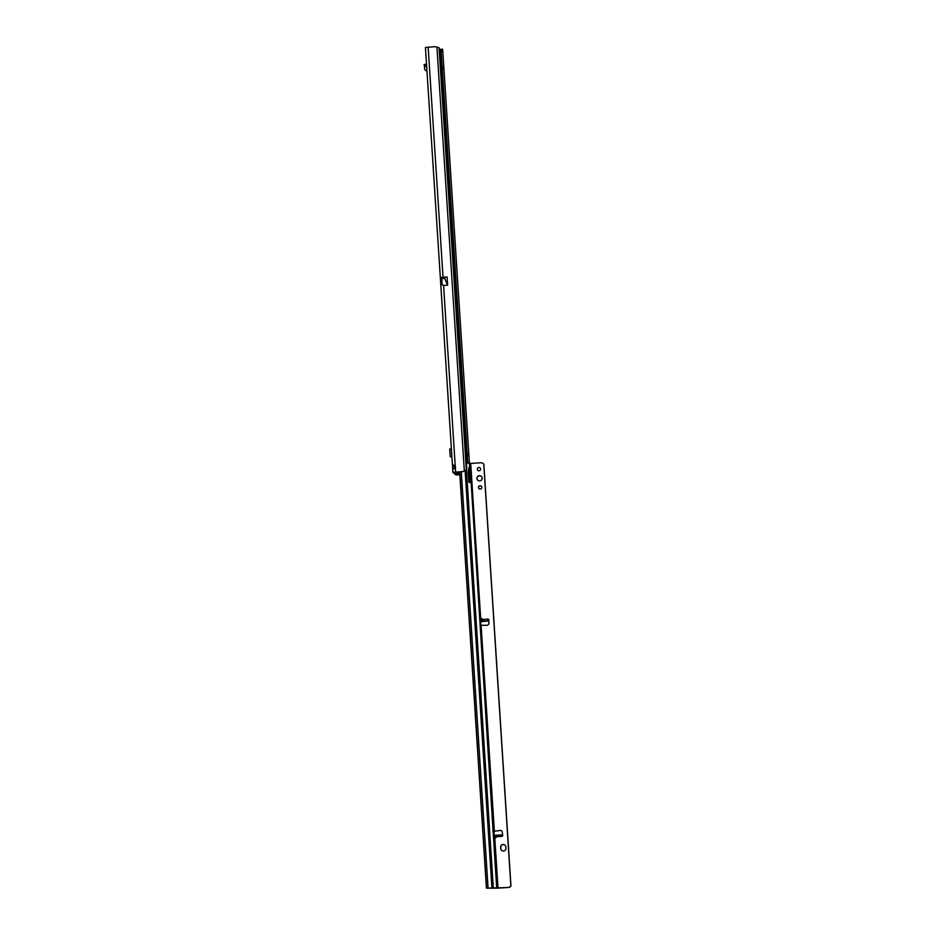 <?xml version="1.0" encoding="UTF-8"?>
<svg xmlns="http://www.w3.org/2000/svg" width="935" height="935" viewBox="0 0 935 935"><rect width="100%" height="100%" fill="white"/><g stroke="black" fill="none" stroke-linecap="round" stroke-linejoin="round"><path stroke-width="1.4" d="M453.019 469.019L454.317 468.54L454.13 465.618L452.493 465.724C452.68 464.707 453.604 464.824 455.251 466.086A1.975 1.963 129.1 0 1 455.345 467.5C453.826 469.008 452.937 469.393 452.68 468.645L452.482 465.618L453.148 465.057M459.845 474.723L457.612 474.781L454.562 472.292L462.1 471.684A6.568 6.533 -50.9 0 0 464.461 471.065L464.333 470.959A6.568 6.533 -50.9 0 1 461.972 471.591L452.914 472.409L455.976 474.898L459.845 474.828M454.784 282.276L455.964 282.171L440.911 49.286L442.535 49.193L442.769 51.004L469.417 463.012M443.038 277.251L447.105 276.97L447.62 284.988L444.674 278.373L447.538 285.187L443.576 285.455L442.091 284.532L441.624 277.379L443.038 277.251L428.16 47.194L425.448 47.568L452.482 465.501M441.986 277.508L445.598 277.192L441.624 277.379M464.496 471.006L466.355 470.13A6.568 1.379 85.5 0 0 466.6 464.999L439.964 53.237A6.568 1.379 85.5 0 0 439.053 47.814L436.925 47.042A6.568 6.533 -50.9 0 0 434.506 46.75L428.16 47.194M442.769 51.004L441.133 51.109L467.769 462.977M441.133 51.109L440.911 49.286L442.535 49.193M455.964 282.171L467.652 462.965M447.175 164.63L448.356 164.525M450.354 213.846L451.243 213.788L448.052 164.572M444.055 116.466L445.247 116.361M439.462 49.391L440.911 49.286M468.412 470.258L468.669 471.567M468.926 455.403L467.29 455.509M468.891 454.223L467.255 454.328M443.95 68.606L442.313 68.711M443.844 67.519L442.208 67.624M453.335 259.907L454.515 259.825M451.815 236.38L452.996 236.298M464.461 471.065L464.753 470.258L464.461 471.065M445.516 138.988L446.708 138.906M440.607 49.31L445.259 116.384M445.726 142.26L446.93 142.178M444.616 277.321L444.674 278.314L441.869 278.501L441.799 277.52M441.869 278.501L444.674 278.373L444.744 277.309M447.105 276.97L445.598 277.192M442.091 284.532L441.869 278.572M468.575 471.707L468.353 470.609M449.805 450.284L450.179 456.035M450.612 456.829L451.909 456.818M451.885 456.49L450.623 456.876M450.249 456.701L449.723 449.022L451.395 448.777M426.968 71.025A1.975 1.963 129.1 0 1 425.857 70.593L425.261 70.113A1.975 1.963 -50.9 0 1 424.537 68.512L424.619 66.478A0.655 0.655 -50.9 0 0 424.583 66.245L426.103 65.602L425.565 64.118L426.641 65.953M424.583 66.245L426.641 66.046M424.583 66.221L424.046 64.737L425.565 64.118M426.827 68.886L426.255 66.537A2.302 2.291 -50.9 0 0 426.138 65.695M425.261 70.113A1.975 1.963 -50.9 0 0 426.629 70.546L426.944 70.803M482.156 478.101A2.63 2.606 -48.7 0 0 478.393 475.938A2.63 2.606 -48.7 0 0 477.808 480.251A2.63 2.606 -48.7 0 0 482.156 478.101M481.326 476.359A2.63 2.606 -48.7 0 0 477.037 478.556A2.63 2.606 -48.7 0 0 477.867 480.298M480.625 469.019A1.671 1.66 -48.7 0 0 478.217 467.64A1.671 1.66 -48.7 0 0 477.855 470.387A1.671 1.66 -48.7 0 0 480.625 469.019M480.111 467.921A1.671 1.66 -48.7 0 0 477.388 469.335A1.671 1.66 -48.7 0 0 477.902 470.434M481.794 487.31A1.671 1.66 -48.7 0 0 479.398 485.931A1.671 1.66 -48.7 0 0 479.024 488.689A1.671 1.66 -48.7 0 0 481.794 487.31M481.291 486.212A1.671 1.66 -48.7 0 0 478.568 487.638A1.671 1.66 -48.7 0 0 479.082 488.736M481.373 618.97L483.208 619.461L484.482 621.132L481.443 621.343L481.373 618.97L481.817 621.483M498.226 835.107L495.76 837.725L495.199 835.317L501.102 834.897L501.92 836.369A0.818 0.818 -48.7 0 0 502.679 835.446L502.259 832.103A1.975 1.963 -48.7 0 0 500.061 830.42L494.007 831.262L497.665 888.156L486.516 888.18L486.387 887.303L459.658 471.859M479.83 619.25L480.73 619.239L480.789 625.281L486.878 625.281A1.975 1.963 -48.7 0 0 488.841 623.306L488.83 619.94A0.818 0.818 -48.7 0 0 487.965 619.122L487.345 620.933L484.482 621.132M505.029 845.182A2.63 2.606 -48.7 0 0 500.739 847.379L500.821 848.688A2.63 2.606 -48.7 0 0 501.651 850.429M466.46 462.942L470.363 463.479L481.034 462.755A2.63 2.606 131.3 0 1 482.939 463.386L483.839 464.052L510.954 885.948L510.229 886.637A2.63 2.606 131.3 0 1 508.441 887.525L486.527 888.168M501.663 830.923A1.975 1.963 -48.7 0 0 500.167 830.502L494.031 831.227M487.287 620.606L488.058 619.215A0.818 0.818 131.3 0 1 488.608 619.367M488.058 619.215L487.275 619.554L488.058 619.215M500.716 848.594A2.63 2.606 -48.7 0 0 504.479 850.756A2.63 2.606 -48.7 0 0 505.94 848.232L505.858 846.923A2.63 2.606 -48.7 0 0 502.095 844.761A2.63 2.606 -48.7 0 0 500.634 847.285L500.821 848.688M483.746 463.97L510.861 885.866L510.136 886.544A2.63 2.606 131.3 0 1 508.336 887.444L497.665 888.156M487.264 619.624L487.392 621.12L480.426 621.658M498.39 835.095L501.078 835.107M501.183 836.217L501.148 835.095M470.363 463.479L480.309 619.169M469.066 482.261A0.982 0.631 82.8 0 0 469.125 481.747L468.505 472.105L468.926 468.154L469.674 467.745A1.8 1.157 82.8 0 0 469.545 467.745A1.8 1.157 82.8 0 0 468.634 468.914L468.271 471.088A2.63 1.695 82.8 0 0 468.225 471.953L468.844 481.595A0.982 0.631 82.8 0 0 470.118 481.618L469.884 471.333A1.8 1.157 82.8 0 0 469.896 471.333L469.908 463.07M469.37 463.012L469.674 467.745L468.669 467.874M496.66 887.689L470.422 471.147L469.125 471.24M494.451 831.25L492.839 831.344M452.926 472.385L452.692 468.832M457.437 472.011L457.612 474.781M455.661 282.218L467.348 462.965M455.251 466.086L443.576 285.455M455.637 472.023L455.345 467.5M464.333 470.959L436.925 47.042M459.015 474.77L458.84 471.918M439.053 47.814L466.355 470.13M496.099 835.458L495.912 837.667M487.965 619.122L483.208 619.461M494.346 831.168L481.116 625.328M497.175 836.696L501.92 836.369M494.276 836.895L495.281 836.825M498.016 888.156L494.744 837.257M480.73 619.239L470.714 463.468M481.315 619.589L480.309 619.66M481.443 621.343L480.415 621.413M468.891 471.462L469.802 471.345M466.436 469.791L493.283 887.619M468.505 472.105L469.499 471.988M469.125 481.747L470.118 481.618M470.422 471.147L497.198 887.759M480.765 625.235L494.007 831.262M491.915 887.666L465.116 470.726M461.306 471.743L488.058 887.934M459.786 471.848L486.551 888.145M487.392 621.12L487.334 620.162L487.392 621.12M495.573 835.458L495.41 837.433M482.343 621.483L481.841 618.678M452.482 465.618L425.448 47.568M452.914 472.409L452.68 468.751M450.226 456.736L449.723 449.022M468.844 471.462L469.849 471.345M487.825 888.098L486.516 888.18"/></g></svg>
